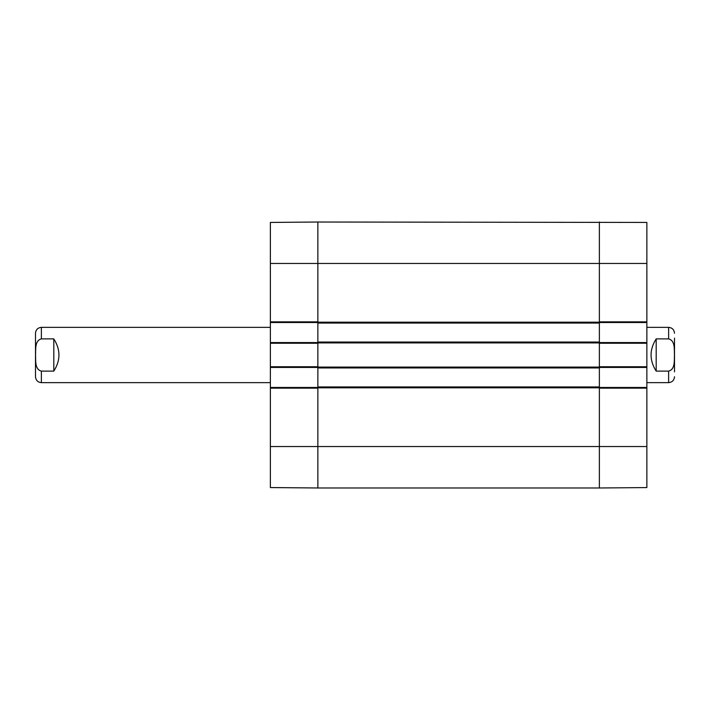 <?xml version="1.0" encoding="UTF-8"?>
<svg xmlns="http://www.w3.org/2000/svg" width="710" height="710" viewBox="0 0 710 710"><rect width="100%" height="100%" fill="white"/><g stroke="black" fill="none" stroke-linecap="round" stroke-linejoin="round"><path stroke-width="1.06" d="M317.867 342.051L317.867 487.983L599.373 487.983L599.373 222.017L599.373 321.843L646.863 321.843L646.863 222.434L317.867 222.017L317.867 342.051L599.373 342.051M317.867 386.95L599.373 386.95M317.867 367.949L599.373 367.949M317.867 323.05L599.373 323.05M674.5 371.88L674.5 338.12M656.191 338.892L668.625 338.892C675.343 340.605 674.163 349.551 674.456 355C674.163 360.449 675.343 369.395 668.625 371.108L656.191 371.108C649.348 360.369 649.348 349.631 656.191 338.892L656.191 371.108M668.625 371.108L668.625 382.637L646.863 382.637M41.375 338.892L53.809 338.892C60.652 349.631 60.652 360.369 53.809 371.108L41.375 371.108C34.657 369.395 35.837 360.449 35.544 355C35.837 349.551 34.657 340.605 41.375 338.892L41.375 327.363C37.807 327.718 35.846 329.671 35.5 333.238L35.5 376.761C35.846 380.329 37.807 382.282 41.375 382.637L270.377 382.637M53.809 338.892L53.809 371.108M599.373 322.535L646.863 322.535L646.863 321.843M646.863 322.535L646.863 342.566L599.373 342.566M599.373 367.434L646.863 367.434L646.863 342.566M646.863 367.434L646.863 387.465L599.373 387.465M646.863 388.157L599.373 388.157L599.373 487.983L646.863 487.566L646.863 387.465M646.863 343.258L599.373 343.258L599.373 366.742L646.863 366.742M270.377 446.537L270.377 487.566L317.867 487.983L317.867 388.157L270.377 388.157L270.377 446.537L646.863 446.537M317.867 387.465L270.377 387.465L270.377 388.157M270.377 387.465L270.377 367.434L317.867 367.434M317.867 342.566L270.377 342.566L270.377 367.434M270.377 342.566L270.377 322.535L317.867 322.535M270.377 321.843L317.867 321.843L317.867 222.017L270.377 222.434L270.377 322.535M270.377 366.742L317.867 366.742L317.867 343.258L270.377 343.258M317.867 387.811L599.373 387.811M317.867 367.088L599.373 367.088M317.867 342.912L599.373 342.912M317.867 322.189L599.373 322.189M270.377 263.463L646.863 263.463M668.625 338.892L668.625 327.363C672.192 327.718 674.154 329.671 674.5 333.238M41.375 371.108L41.375 382.637M668.625 382.637C672.192 382.282 674.154 380.329 674.5 376.761M668.625 327.363L646.863 327.363M41.375 327.363L270.377 327.363"/></g></svg>
